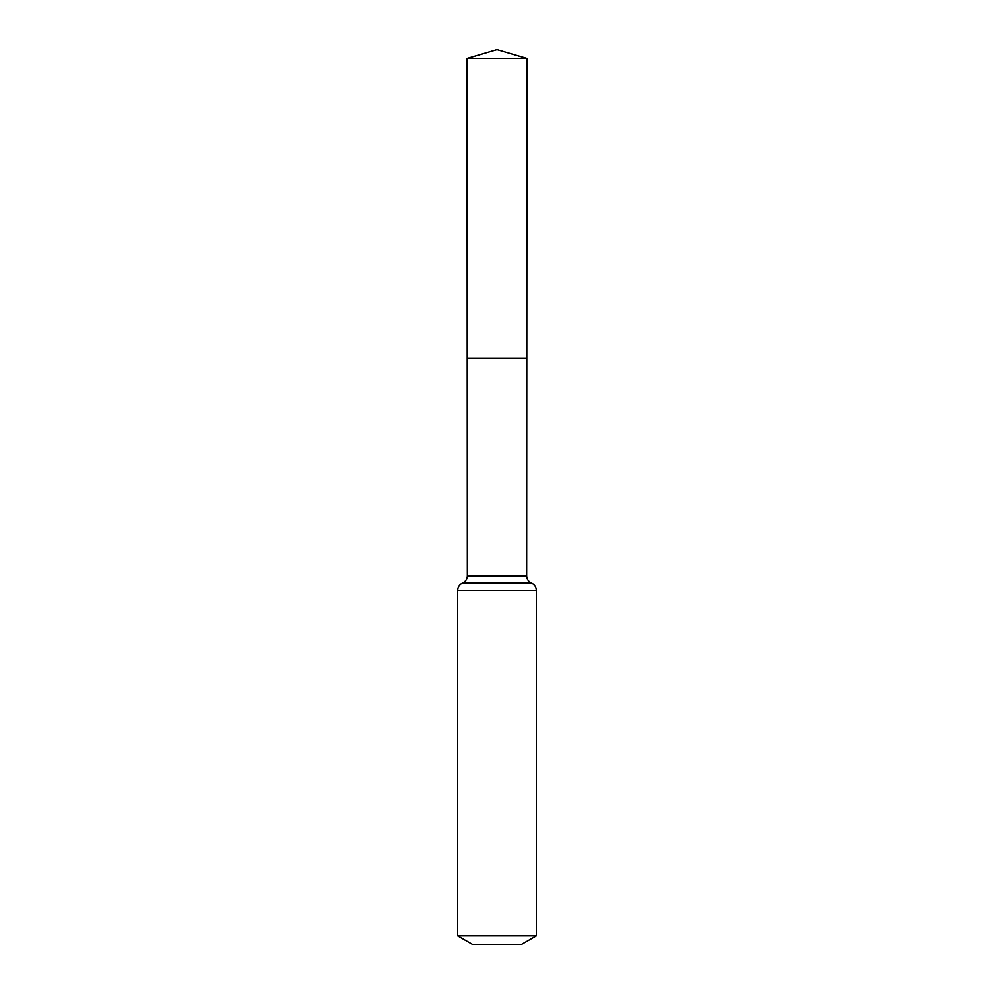 <?xml version="1.0" encoding="UTF-8"?>
<svg xmlns="http://www.w3.org/2000/svg" width="994" height="994" viewBox="0 0 994 994"><rect width="100%" height="100%" fill="white"/><g stroke="black" fill="none" stroke-linecap="round" stroke-linejoin="round"><path stroke-width="1.49" d="M457.675 935.789L536.325 935.789L521.577 944.3L472.423 944.3L457.675 935.789L457.675 590.386C457.836 587.007 459.439 584.584 462.508 583.13C465.577 581.689 467.192 579.266 467.342 575.874L526.658 575.874L526.982 58.509L467.018 58.509L497 49.7L526.982 58.509M467.342 575.874L467.205 358.387L526.795 358.387L467.205 358.387L467.018 58.509M536.325 935.789L536.325 590.386C536.164 587.007 534.561 584.584 531.492 583.13C528.423 581.689 526.808 579.266 526.658 575.874M497 358.387L526.795 358.387L526.982 58.509L497 49.7M457.675 590.386L536.325 590.386M462.508 583.13L531.492 583.13"/></g></svg>
